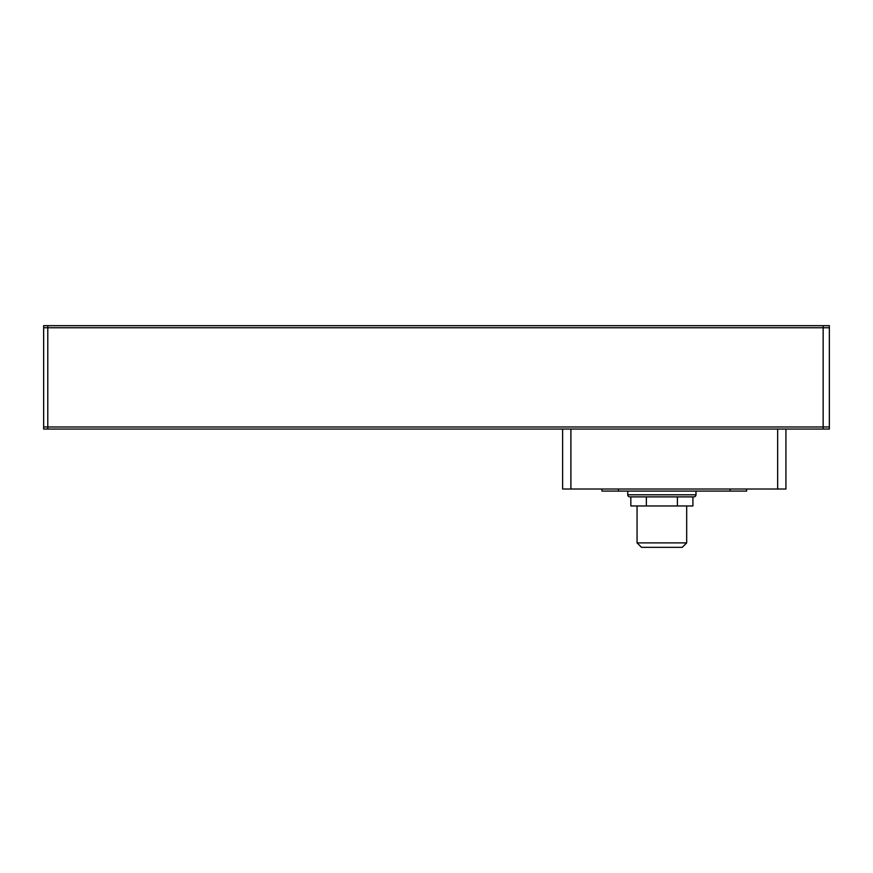 <?xml version="1.0" encoding="UTF-8"?>
<svg xmlns="http://www.w3.org/2000/svg" width="873" height="873" viewBox="0 0 873 873"><rect width="100%" height="100%" fill="white"/><g stroke="black" fill="none" stroke-linecap="round" stroke-linejoin="round"><path stroke-width="1.31" d="M695.988 494.805A2.062 2.062 0 0 1 693.915 496.879L629.826 496.879A2.062 2.062 0 0 1 627.752 494.805L695.988 494.805L695.988 491.084M646.838 325.673L606.604 325.673L646.838 325.673M407.549 325.673L378.609 325.673L407.549 325.673M122.22 325.673L93.269 325.673L122.22 325.673M627.752 491.084L627.752 494.805M637.061 505.969L637.061 542.886L686.68 542.886L686.68 505.969M637.061 542.886L641.502 547.327L682.25 547.327L686.68 542.886M47.786 325.673L47.786 327.746L829.35 327.746L829.35 325.673L43.65 325.673L43.65 429.058L777.657 429.058L777.657 489.022L562.627 489.022L562.627 429.058M43.65 327.746L47.786 327.746L47.786 429.058L43.65 429.058M777.657 429.058L823.152 429.058L823.152 325.673M823.152 429.058L829.35 429.058L829.35 327.746M777.657 489.022L785.929 489.022L785.929 429.058M730.101 489.022L730.101 491.084L746.644 491.084L746.644 489.022M730.101 491.084L618.455 491.084L618.455 489.022M601.912 489.022L601.912 491.084L618.455 491.084M630.83 496.879L630.83 505.969L646.358 505.969L646.358 496.879M677.393 496.879L677.393 505.969L646.358 505.969M692.911 496.879L692.911 505.969L677.393 505.969M829.35 426.984L43.65 426.984M570.898 489.022L570.898 429.058"/></g></svg>
